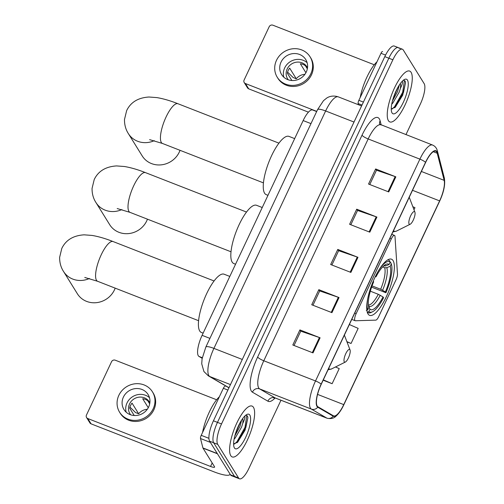 <?xml version="1.0" encoding="UTF-8"?>
<svg xmlns="http://www.w3.org/2000/svg" width="504" height="504" viewBox="0 0 504 504"><rect width="100%" height="100%" fill="white"/><g stroke="black" fill="none" stroke-linecap="round" stroke-linejoin="round"><path stroke-width="0.76" d="M354.873 320.456A5.683 1.707 111.3 0 0 355.175 320.72A5.683 1.707 111.3 0 0 355.389 320.758L375.782 320.135A5.683 1.707 111.3 0 0 378.731 316.575L395.974 279.922A5.683 1.707 111.3 0 0 397.48 274.031L395.004 236.578A5.683 1.707 111.3 0 0 394.474 235.399A5.683 1.707 111.3 0 0 391.306 238.928L356.139 313.658A5.683 1.707 111.3 0 0 354.873 320.456M367.996 313.929A30.133 9.059 111.3 0 0 369.583 315.34A30.133 9.059 111.3 0 0 387.715 293.649A30.133 9.059 111.3 0 0 393.082 260.612A30.133 9.059 111.3 0 0 391.495 259.201A30.133 9.059 111.3 0 0 373.363 280.892A30.133 9.059 111.3 0 0 367.996 313.929M202.18 358.294L198.973 356.423A17.054 5.128 -68.7 0 1 198.292 355.729A17.054 5.128 -68.7 0 1 202.098 335.33L303.156 120.563A17.054 5.128 -68.7 0 1 312.656 109.992L316.657 111.554M399.237 48.428A17.054 5.128 111.3 0 0 398.336 47.628L394.298 46.053A17.054 5.128 111.3 0 0 384.798 56.631L213.431 420.796A17.054 5.128 111.3 0 0 209.626 441.202L230.511 474.844A17.054 5.128 111.3 0 0 231.412 475.644L235.45 477.225A17.054 5.128 111.3 0 1 234.555 476.425A17.054 5.128 111.3 0 0 235.45 477.225L239.494 478.8A17.054 5.128 111.3 0 0 248.989 468.222L280.98 400.239M405.959 134.65L420.355 104.051A17.054 5.128 111.3 0 0 424.16 83.651L403.276 50.003A17.054 5.128 111.3 0 0 402.381 49.209A17.054 5.128 111.3 0 0 392.881 59.781L221.514 423.952A17.054 5.128 111.3 0 0 217.709 444.358L213.671 442.777L234.555 476.425L213.671 442.777A17.054 5.128 111.3 0 1 217.47 422.377A17.054 5.128 111.3 0 0 213.671 442.777L209.626 441.202M392.881 59.781L388.836 58.206L217.47 422.377L388.836 58.206A17.054 5.128 111.3 0 1 398.336 47.628A17.054 5.128 111.3 0 0 388.836 58.206L384.798 56.631M230.756 455.647A27.292 8.209 111.3 0 0 232.193 456.926A27.292 8.209 111.3 0 0 248.617 437.277A27.292 8.209 111.3 0 0 253.481 407.358A27.292 8.209 111.3 0 0 252.038 406.079A27.292 8.209 111.3 0 0 235.614 425.723A27.292 8.209 111.3 0 0 230.756 455.647A27.292 8.209 111.3 0 0 232.193 456.926A27.292 8.209 111.3 0 0 248.617 437.277A27.292 8.209 111.3 0 0 253.481 407.358A27.292 8.209 111.3 0 0 252.038 406.079A27.292 8.209 111.3 0 0 235.614 425.723A27.292 8.209 111.3 0 0 230.756 455.647M388.395 120.651A27.292 8.209 111.3 0 0 389.831 121.924A27.292 8.209 111.3 0 0 406.256 102.281A27.292 8.209 111.3 0 0 411.113 72.362A27.292 8.209 111.3 0 0 409.676 71.083A27.292 8.209 111.3 0 0 393.252 90.726A27.292 8.209 111.3 0 0 388.395 120.651A27.292 8.209 111.3 0 0 389.831 121.924A27.292 8.209 111.3 0 0 406.256 102.281A27.292 8.209 111.3 0 0 411.113 72.362A27.292 8.209 111.3 0 0 409.676 71.083A27.292 8.209 111.3 0 0 393.252 90.726A27.292 8.209 111.3 0 0 388.395 120.651M317.186 406.035A18.194 5.468 -68.7 0 1 321.243 384.269L425.628 162.452A18.194 5.468 -68.7 0 1 435.758 151.168A18.194 5.468 -68.7 0 1 437.214 153.248L444.169 180.356A18.194 5.468 -68.7 0 1 439.614 200.888L343.747 404.618A18.194 5.468 -68.7 0 1 333.616 415.901A18.194 5.468 -68.7 0 1 333.383 415.787L317.917 406.772A18.194 5.468 -68.7 0 1 317.186 406.035M316.997 406.438A18.648 5.607 111.3 0 0 317.74 407.194L333.213 416.209A18.648 5.607 111.3 0 0 343.835 404.762L439.702 201.033A18.648 5.607 111.3 0 0 444.37 179.985L437.415 152.876A18.648 5.607 111.3 0 0 425.54 162.307L321.155 384.13A18.648 5.607 111.3 0 0 316.997 406.438M369.766 184.521L376.501 170.213L395.155 176.589A4.549 0.951 25.2 0 1 395.842 176.841L375.637 168.953L368.537 184.042L388.741 191.929L395.842 176.841M376.469 170.283L375.637 168.953M350.828 224.765L357.563 210.452L376.217 216.827A4.549 0.951 25.2 0 1 376.91 217.079L356.706 209.192L349.606 224.286L369.81 232.168L376.91 217.079M357.531 210.527L356.706 209.192M294.027 345.479L300.756 331.172L319.416 337.548A4.549 0.951 25.2 0 1 320.103 337.8L299.899 329.912L292.799 345.001L313.003 352.888L320.103 337.8M300.724 331.248L299.899 329.912M312.959 305.241L319.693 290.934L338.348 297.31A4.549 0.951 25.2 0 1 339.034 297.562L318.83 289.674L311.73 304.762L331.934 312.65L339.034 297.562M319.662 291.003L318.83 289.674M331.897 265.003L338.631 250.696L357.286 257.065A4.549 0.951 25.2 0 1 357.972 257.317L337.768 249.436L330.668 264.524L350.872 272.412L357.972 257.317M338.594 250.765L337.768 249.436M217.709 444.358L238.594 478A17.054 5.128 111.3 0 0 239.494 478.8M413.986 209.74L414.968 207.654L412.839 206.728M346.966 341.863L351.061 343.463L358.161 328.375L349.354 324.538M323.159 380.199L332.123 383.701L339.23 368.613L335.481 366.981M395.785 248.415L395.741 247.766M351.061 343.463L346.884 341.643M332.123 383.701L323.316 379.865M219.36 396.774A28.426 8.549 111.3 0 0 202.57 432.451M244.837 416.021L244.912 417.129C244.824 418.522 244.106 420.607 242.758 423.391A12.852 3.862 111.3 0 0 242.638 418.622M242.758 423.391L241.542 427.178L235.122 438.127L234.102 439.141M241.687 420.008L239.936 426.548L234.82 435.929M233.61 443.936L237.649 442.235L245.045 430.177L247.905 417.709L247.514 416.058L245.782 415.189M234.398 447.899A18.535 5.575 111.3 0 0 245.7 437.277A18.535 5.575 111.3 0 0 249.833 415.101A18.535 5.575 111.3 0 0 246.878 414.477A18.535 5.575 111.3 0 0 236.924 429.477A18.535 5.575 111.3 0 0 234.083 447.25A18.535 5.575 111.3 0 0 234.398 447.899M246.317 415.189L246.765 415.769L245.013 427.285L236.968 441.693L234.461 444.049M247.899 417.627L245.813 427.594L237.151 442.682M240.32 422.264L235.5 433.553M227.896 390.065L223.354 388.288L201.222 435.324L208.921 438.329M230.089 474.169A22.743 4.769 25.2 0 1 230.019 474.371A22.743 4.769 25.2 0 1 213.841 471.769L91.098 423.858A2.841 2.646 148.2 0 1 89.87 422.843L86.568 417.526A2.841 2.646 -31.8 0 0 87.803 418.547L210.546 466.458A5.683 1.191 -154.8 0 0 214.591 467.107A5.683 1.191 -154.8 0 0 214.496 466.66L203.005 448.144A2.841 0.857 -68.7 0 1 202.923 447.949L200.51 438.53A2.841 0.857 -68.7 0 1 201.222 435.324M216.644 399.773L115.258 360.196A2.841 2.646 -31.8 0 0 111.548 361.727L86.461 415.044A2.841 2.646 -31.8 0 0 86.568 417.526M223.354 388.288A2.841 0.857 -68.7 0 1 224.935 386.53A2.841 0.857 -68.7 0 1 224.973 386.543L224.935 386.53M123.398 397.102A14.213 13.224 -31.8 0 0 123.953 409.525A14.213 13.224 -31.8 0 0 136.622 415.46A14.213 13.224 -31.8 0 0 148.655 406.961A14.213 13.224 -31.8 0 0 148.1 394.538A14.213 13.224 -31.8 0 0 135.431 388.603A14.213 13.224 -31.8 0 0 123.398 397.102M149.499 397.713A14.213 13.224 -31.8 0 0 127.027 402.948A14.213 13.224 -31.8 0 0 126.176 412.19M147.262 409.311A11.372 10.578 -31.8 0 0 138.638 413.759L132.042 403.137A11.372 10.578 148.2 0 0 130.542 405.525A11.372 10.578 148.2 0 0 129.679 408.164L134.234 415.51M149.858 402.879A11.372 10.578 -31.8 0 0 149.316 401.877A11.372 10.578 -31.8 0 0 139.18 397.133A11.372 10.578 -31.8 0 0 129.553 403.931A11.372 10.578 -31.8 0 0 129.994 413.872A11.372 10.578 -31.8 0 0 130.649 414.805M119.605 412.228L120.261 413.286A19.328 17.986 -31.8 0 0 137.498 421.357A19.328 17.986 -31.8 0 0 153.859 409.796A19.328 17.986 -31.8 0 0 153.109 392.899L152.447 391.835A19.328 17.986 -31.8 0 0 135.217 383.771A19.328 17.986 -31.8 0 0 118.85 395.325A19.328 17.986 -31.8 0 0 119.605 412.228A19.328 17.986 -31.8 0 0 136.836 420.292A19.328 17.986 -31.8 0 0 153.197 408.738A19.328 17.986 -31.8 0 0 152.447 391.835M129.938 407.093L135.532 412.549L138.638 413.759M149.694 403.843L147.754 400.712A11.372 10.578 148.2 0 0 142.701 398.74L148.27 407.717M121.867 209.576A21.319 19.839 148.2 0 1 95.955 202.545L109.696 224.683A21.319 19.839 -31.8 0 0 128.703 233.585A21.319 19.839 -31.8 0 0 146.752 220.834A21.319 19.839 -31.8 0 0 147.452 219.171M390.127 262.3L390.745 262.546L391.28 263.951A27.065 8.14 111.3 0 1 385.913 292.742L385.402 291.923A24.45 7.352 111.3 0 0 390.184 266.276L386.814 267.681L384.678 267.731L382.643 266.931M372.04 285.894L380.665 289.258L385.402 291.923M383.04 296.951L383.55 297.769A27.065 8.14 111.3 0 1 372.582 311.73A27.065 8.14 111.3 0 1 368.871 311.573L369.968 309.242A24.45 7.352 111.3 0 0 383.04 296.951L378.296 294.292L370.32 291.18M262.238 207.522L256.542 205.298A31.267 9.406 111.3 0 0 237.718 227.808A31.267 9.406 111.3 0 0 232.149 262.093A31.267 9.406 111.3 0 0 233.799 263.554L235.551 264.241M385.913 292.742L371.599 287.141M378.661 270.459A27.065 8.14 111.3 0 1 390.184 262.181L389.649 260.776A28.199 8.48 111.3 0 0 388.773 260.209A28.199 8.48 111.3 0 0 387.475 260.045M368.871 311.573L367.385 312.19A28.199 8.48 111.3 0 0 368.266 312.751A28.199 8.48 111.3 0 0 371.278 312.379L372.582 311.73M390.184 262.181L389.088 264.506A24.45 7.352 111.3 0 0 385.806 264.417A24.45 7.352 111.3 0 0 376.016 276.797L375.581 276.091M390.184 266.276L391.28 263.951M376.016 276.797L375.253 276.759M383.582 265.961L385.718 265.91L389.088 264.506M368.424 305.443L369.968 309.242M366.288 310.414L367.775 309.803A27.065 8.14 111.3 0 1 367.769 298.362M373.244 281.169L373.653 281.824A24.45 7.352 111.3 0 0 368.871 307.471L367.775 309.803M89.441 278.492A21.319 19.839 148.2 0 1 63.529 271.461L77.377 293.769A21.319 19.839 -31.8 0 0 96.384 302.671A21.319 19.839 -31.8 0 0 114.433 289.92A21.319 19.839 -31.8 0 0 115.177 288.143M349.94 349.751A6.823 2.054 111.3 0 0 345.782 353.663A6.823 2.054 111.3 0 0 344.264 361.822A6.823 2.054 111.3 0 0 345.347 362.055A6.823 2.054 111.3 0 0 349.014 356.53A6.823 2.054 111.3 0 0 350.06 349.99A6.823 2.054 111.3 0 0 349.94 349.751M229.811 276.431L224.11 274.207A31.267 9.406 111.3 0 0 205.292 296.717A31.267 9.406 111.3 0 0 199.723 331.002A31.267 9.406 111.3 0 0 201.373 332.47L203.125 333.15M154.293 140.666A21.319 19.839 148.2 0 1 128.381 133.636L142.229 155.95A21.319 19.839 -31.8 0 0 161.242 164.852A21.319 19.839 -31.8 0 0 179.285 152.101A21.319 19.839 -31.8 0 0 180.029 150.318M414.798 211.926A6.823 2.054 111.3 0 0 410.634 215.838A6.823 2.054 111.3 0 0 409.116 224.003A6.823 2.054 111.3 0 0 410.206 224.23A6.823 2.054 111.3 0 0 413.866 218.711A6.823 2.054 111.3 0 0 414.912 212.165A6.823 2.054 111.3 0 0 414.798 211.926M294.664 138.613L288.968 136.389A31.267 9.406 111.3 0 0 270.15 158.899A31.267 9.406 111.3 0 0 264.575 193.183A31.267 9.406 111.3 0 0 266.225 194.645L267.977 195.332M385.56 55.075L380.993 53.292L358.861 100.328L363.403 102.098M308.442 112.165L248.737 88.862A2.841 2.646 148.2 0 1 247.508 87.847L244.207 82.53A2.841 2.646 -31.8 0 0 245.442 83.551L316.739 111.378M374.283 64.777L272.897 25.2A2.841 2.646 -31.8 0 0 269.186 26.731L244.1 80.048A2.841 2.646 -31.8 0 0 244.207 82.53M358.457 104.731L358.149 103.534A2.841 0.857 -68.7 0 1 358.861 100.328M380.993 53.292A2.841 0.857 -68.7 0 1 382.574 51.534A2.841 0.857 -68.7 0 1 382.612 51.547L382.574 51.534M281.037 62.105A14.213 13.224 -31.8 0 0 281.585 74.529A14.213 13.224 -31.8 0 0 294.26 80.464A14.213 13.224 -31.8 0 0 306.293 71.965A14.213 13.224 -31.8 0 0 305.739 59.541A14.213 13.224 -31.8 0 0 293.07 53.607A14.213 13.224 -31.8 0 0 281.037 62.105M307.138 62.716A14.213 13.224 -31.8 0 0 284.666 67.952A14.213 13.224 -31.8 0 0 283.815 77.194M304.901 74.315A11.372 10.578 -31.8 0 0 296.276 78.763L289.68 68.141A11.372 10.578 148.2 0 0 288.181 70.529A11.372 10.578 148.2 0 0 287.318 73.168L291.873 80.514M307.497 67.883A11.372 10.578 -31.8 0 0 306.955 66.881A11.372 10.578 -31.8 0 0 296.812 62.137A11.372 10.578 -31.8 0 0 287.192 68.935A11.372 10.578 -31.8 0 0 287.633 78.876A11.372 10.578 -31.8 0 0 288.288 79.808M277.238 77.232L277.899 78.29A19.328 17.986 -31.8 0 0 295.136 86.36A19.328 17.986 -31.8 0 0 311.497 74.8A19.328 17.986 -31.8 0 0 310.748 57.903L310.086 56.839A19.328 17.986 -31.8 0 0 292.856 48.768A19.328 17.986 -31.8 0 0 276.488 60.329A19.328 17.986 -31.8 0 0 277.238 77.232A19.328 17.986 -31.8 0 0 294.475 85.296A19.328 17.986 -31.8 0 0 310.836 73.735A19.328 17.986 -31.8 0 0 310.086 56.839M287.576 72.097L293.171 77.553L296.276 78.763M307.333 68.846L305.392 65.715A11.372 10.578 148.2 0 0 300.34 63.743L305.909 72.721M376.998 61.778A28.426 8.549 111.3 0 0 360.209 97.455M402.469 81.024L402.551 82.133C402.463 83.519 401.745 85.611 400.396 88.395A12.852 3.862 111.3 0 0 400.277 83.626M400.396 88.395L399.181 92.182L392.761 103.131L391.74 104.145M399.319 85.012L397.574 91.552L392.459 100.932M391.249 108.94L395.281 107.239L402.683 95.18L405.544 82.713L405.153 81.062L403.414 80.186M392.036 112.902A18.535 5.575 111.3 0 0 403.339 102.281A18.535 5.575 111.3 0 0 407.471 80.105A18.535 5.575 111.3 0 0 404.51 79.481A18.535 5.575 111.3 0 0 394.563 94.481A18.535 5.575 111.3 0 0 391.721 112.253A18.535 5.575 111.3 0 0 392.036 112.902M403.956 80.193L404.403 80.772L402.652 92.289L394.607 106.697L392.099 109.053M405.537 82.631L403.452 92.597L394.789 107.686M397.952 87.268L393.133 98.557M202.287 357.714L198.973 356.423M209.922 338.379L202.098 335.33M310.981 123.619L303.156 120.563M391.306 238.928L389.901 238.373M356.139 313.658L354.734 313.104M354.016 122.044L325.634 110.968A11.372 2.381 -154.8 0 0 317.545 109.67L323.486 100.687L326.661 98.11C327.877 97.259 332.06 94.84 338.304 96.869A22.743 6.835 111.3 0 0 325.634 110.968L213.917 348.384A22.743 6.835 111.3 0 0 208.845 375.587A22.743 6.835 111.3 0 0 209.752 376.513L230.467 384.596M242.292 359.459L213.917 348.384A11.372 2.381 -154.8 0 0 205.827 347.086L317.545 109.67M230.511 474.844L238.594 478M213.431 420.796L221.514 423.952M228.627 387.658A11.372 10.83 -59.8 0 0 228.942 387.834L208.309 375.814A11.372 10.83 -59.8 0 0 209.752 376.513L228.992 387.727M275.102 397.958A28.426 8.549 -68.7 0 1 267.908 401.203L252.441 392.188A28.426 8.549 -68.7 0 1 257.645 357.027L362.023 135.204A5.683 1.191 -154.8 0 0 368.172 138.947L263.794 360.769A22.743 6.835 111.3 0 0 258.722 387.973A22.743 6.835 111.3 0 0 259.629 388.899L275.096 397.914A22.743 6.835 111.3 0 0 275.386 398.053L273.754 397.927L274.207 397.656M362.023 135.204A28.426 8.549 -68.7 0 1 379.354 118.912A28.426 8.549 -68.7 0 1 380.129 120.828L381.194 124.986M380.841 124.847A22.743 6.835 111.3 0 0 368.172 138.947L419.901 159.138A22.743 6.835 -68.7 0 1 432.564 145.039L379.676 124.217M343.835 404.762A5.683 1.191 -154.8 0 1 343.822 404.794C341.554 409.639 339.034 413.349 336.269 415.92C334.127 418.282 331.078 419.057 327.115 418.244A22.743 6.835 -68.7 0 1 326.819 418.106L311.352 409.091A22.743 6.835 -68.7 0 1 310.445 408.164A22.743 6.835 -68.7 0 1 315.517 380.961A5.683 1.191 25.2 0 1 321.155 384.13M317.74 407.194A5.683 5.418 -59.8 0 1 311.352 409.091L259.629 388.899A5.683 5.418 120.2 0 0 252.441 392.188M444.37 179.985A5.683 5.002 -14.4 0 0 444.32 177.981L437.365 150.872C436.685 148.094 435.084 146.147 432.564 145.039M267.908 401.203A5.683 5.418 120.2 0 1 275.096 397.914L326.819 418.106A5.683 5.418 -59.8 0 0 333.213 416.209M437.415 152.876A5.683 5.002 -14.4 0 0 437.365 150.872M425.54 162.307A5.683 1.191 -154.8 0 0 419.901 159.138L315.517 380.961L263.794 360.769A5.683 1.191 -154.8 0 1 257.645 357.027M379.613 123.934A5.683 5.002 165.6 0 1 380.129 120.828M439.614 200.888L412.518 190.31M444.169 180.356L421.382 171.461M437.214 153.248L433.283 151.71M343.747 404.618L317.57 394.399M357.286 257.065L350.192 272.141M338.348 297.31L331.254 312.386M319.416 337.548L312.322 352.624M376.217 216.827L369.123 231.903M395.155 176.589L388.061 191.665M212.197 462.949L210.546 466.458M217.432 453.776L203.005 448.144M87.803 418.547L91.098 423.858M202.923 447.949L217.3 453.562M210.357 442.373L200.51 438.53M117.186 208.549L130.032 212.373A21.319 6.413 -68.7 0 1 128.904 211.371A21.319 6.413 -68.7 0 1 133.661 185.869A21.319 6.413 -68.7 0 1 145.536 172.651L246.513 212.064M380.665 289.258A21.036 6.325 111.3 0 0 384.678 267.731M368.38 305.008A21.036 6.325 111.3 0 0 378.296 294.292M385.718 265.91A21.867 6.577 111.3 0 0 384.206 265.476M382.612 290.222A21.867 6.577 111.3 0 0 386.814 267.681M368.758 306.048A21.867 6.577 111.3 0 0 380.243 295.25M84.76 277.458L97.6 281.282A21.319 6.413 -68.7 0 1 96.478 280.281A21.319 6.413 -68.7 0 1 101.235 254.778A21.319 6.413 -68.7 0 1 113.11 241.561L214.087 280.974M328.715 368.392A18.799 5.651 111.3 0 0 331.632 368.903L328.06 369.785M344.377 335.11L344.604 335.658A18.799 5.651 111.3 0 0 344.364 335.135M149.612 139.639L162.458 143.457A21.319 6.413 -68.7 0 1 161.33 142.462A21.319 6.413 -68.7 0 1 166.087 116.96A21.319 6.413 -68.7 0 1 177.962 103.736L278.939 143.155M393.567 230.574A18.799 5.651 111.3 0 0 396.484 231.078L392.912 231.966M409.229 197.291L409.462 197.839A18.799 5.651 111.3 0 0 409.223 197.316M245.442 83.551L248.737 88.862M362.017 105.046L358.149 103.534M355.175 320.72L351.773 319.397M394.474 235.399L391.791 234.354M208.309 375.814L203.918 371.524L201.732 363.825L202.085 358.829L205.827 347.086M338.304 96.869L361.582 105.953M343.822 404.794L439.69 201.064C443.873 192.018 445.416 184.325 444.32 177.981M402.381 49.209L398.336 47.628M327.115 418.244L275.386 398.053M145.536 172.651C137.882 169.634 130.864 167.586 124.463 166.509L116.55 165.923C105.695 166.61 98.248 171.146 94.223 179.531L92.056 188.439C92.012 193.763 93.309 198.469 95.955 202.545M387.815 259.837L388.773 260.209M367.309 312.379L368.266 312.751M231.008 251.786L130.032 212.373M113.11 241.561C105.456 238.543 98.431 236.496 92.037 235.425L84.124 234.833C73.269 235.519 65.822 240.055 61.79 248.441L59.63 257.349C59.585 262.672 60.883 267.378 63.529 271.461M350.06 349.99L344.604 335.658M345.347 362.055L331.632 368.903M198.582 320.695L97.6 281.282M177.962 103.736C170.314 100.718 163.29 98.677 156.889 97.6L148.982 97.014C138.121 97.694 130.675 102.23 126.649 110.622L124.482 119.524C124.438 124.853 125.735 129.56 128.381 133.636M414.912 212.165L409.462 197.839M410.206 224.23L396.484 231.078M263.435 182.876L162.458 143.457"/></g></svg>
